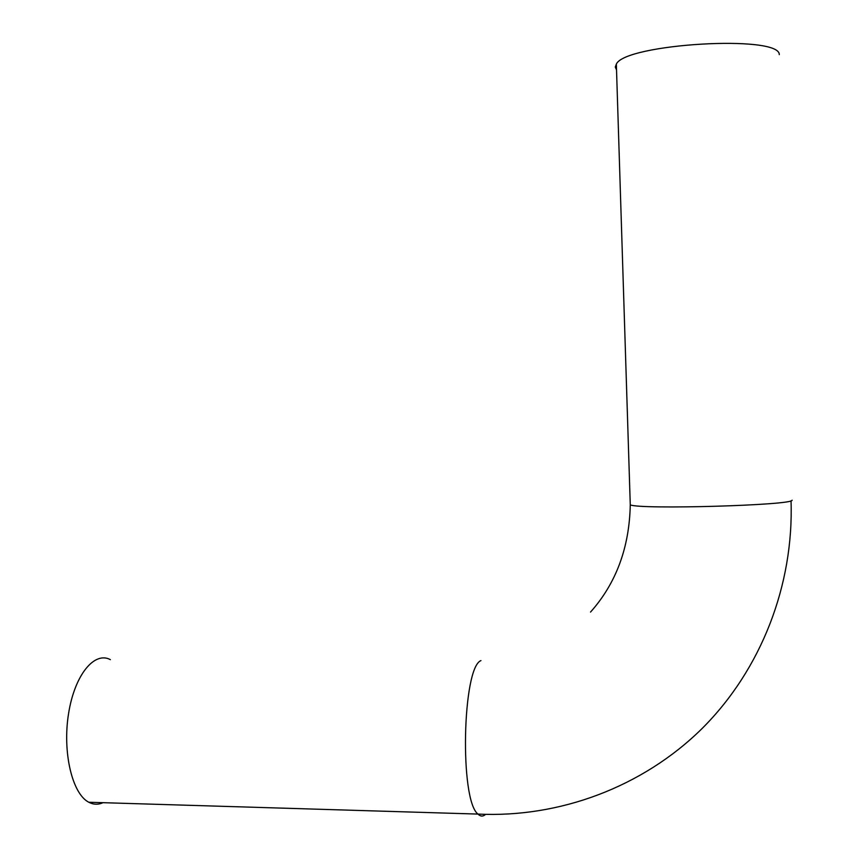 <?xml version="1.0" encoding="UTF-8"?>
<svg xmlns="http://www.w3.org/2000/svg" width="859" height="859" viewBox="0 0 859 859"><rect width="100%" height="100%" fill="white"/><g stroke="black" fill="none" stroke-linecap="round" stroke-linejoin="round"><path stroke-width="1.29" d="M103.026 802.693C98.205 804.84 93.47 804.69 88.81 802.252C72.167 793.899 62.288 751.979 68.591 713.453C74.679 674.82 94.469 650.993 110.381 659.648M779.274 54.632C780.036 34.457 625.245 43.712 616.343 64.092L615.28 67.077L616.526 69.88M485.571 814.375C483.037 816.694 480.503 816.598 477.969 814.085C459.425 800.03 462.432 667.303 480.965 660.603M792.127 500.185C793.598 505.317 639.912 509.688 630.27 504.867C629.379 547.591 616.128 583.336 590.52 612.08M791.032 500.776C793.909 584.904 761.342 669.462 702.039 728.582C642.382 787.37 559.069 817.983 477.969 814.085L88.81 802.252M616.343 64.092L630.27 504.867"/></g></svg>
